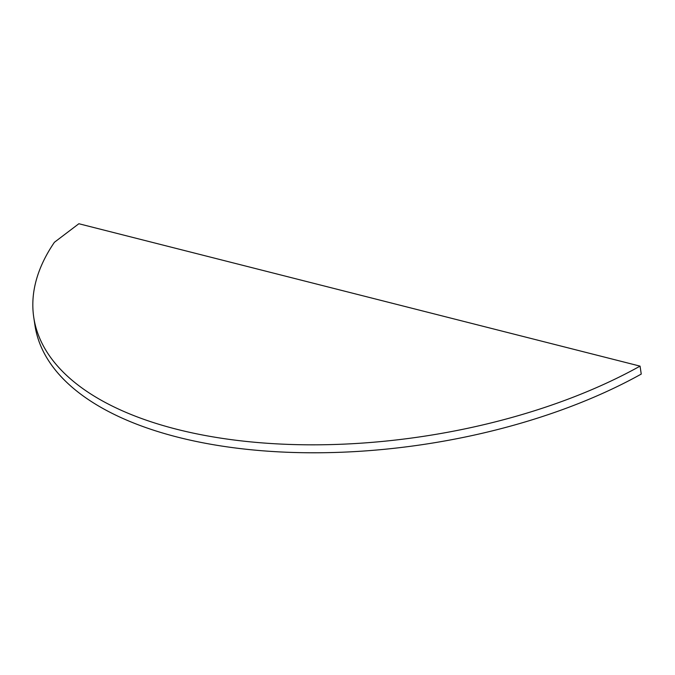 <?xml version="1.0" encoding="UTF-8"?>
<svg xmlns="http://www.w3.org/2000/svg" width="675" height="675" viewBox="0 0 675 675"><rect width="100%" height="100%" fill="white"/><g stroke="black" fill="none" stroke-linecap="round" stroke-linejoin="round"><path stroke-width="1.01" d="M33.75 317.317A366.255 175.323 -8.5 0 1 54.413 242.283L78.865 223.737L640.06 366.128L641.25 374.077A366.255 175.323 -8.5 0 1 262.077 450.748A366.255 175.323 -8.5 0 1 34.94 325.266L33.75 317.317A366.255 175.323 -8.5 0 0 260.887 442.792A366.255 175.323 -8.5 0 0 640.06 366.128"/></g></svg>
